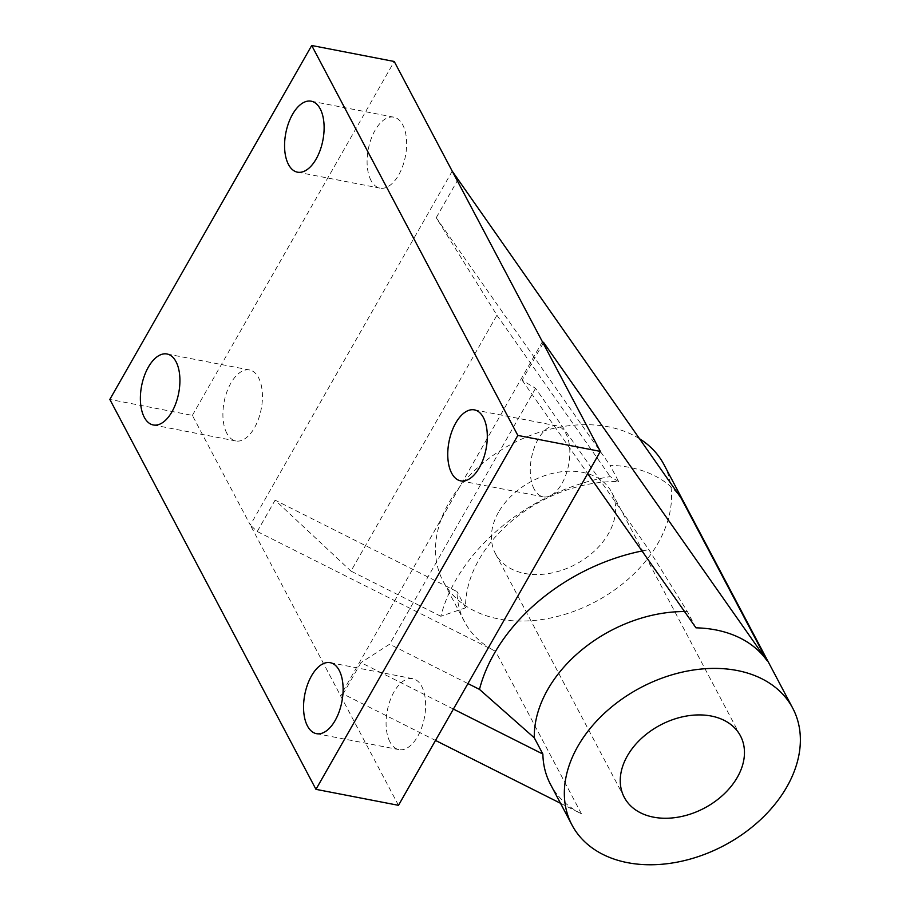 <?xml version="1.0" encoding="UTF-8"?>
<svg xmlns="http://www.w3.org/2000/svg" width="910" height="910" viewBox="0 0 910 910"><rect width="100%" height="100%" fill="white"/><g stroke="black" fill="none" stroke-linecap="round" stroke-linejoin="round"><path stroke-width="0.68" stroke-dasharray="4.55 3.41" d="M498.509 512.228A65.725 47.002 152.1 0 0 495.427 553.598A65.725 47.002 152.1 0 0 549.754 573.368A65.725 47.002 152.1 0 0 608.54 533.533A65.725 47.002 152.1 0 0 611.634 492.162A65.725 47.002 152.1 0 0 557.295 472.392A65.725 47.002 152.1 0 0 498.509 512.228M639.286 438.586A124.875 89.294 152.1 0 0 448.994 502.638A124.875 89.294 152.1 0 0 443.125 581.24A124.875 89.294 152.1 0 0 546.364 618.811A124.875 89.294 152.1 0 0 658.055 543.122A124.875 89.294 152.1 0 0 663.925 464.521M618.675 481.606L610.223 476.601A170.887 122.19 152.1 0 0 440.827 616.275L465.579 607.835A124.875 89.294 -27.9 0 1 479.058 559.502A124.875 89.294 -27.9 0 1 618.675 481.606L610.087 465.363A124.875 89.294 -27.9 0 1 681.192 498.259M543.179 343.229L522.101 380.198L535.558 388.331L648.875 549.708L687.38 611.577L695.968 627.832M687.38 611.577A124.875 89.294 152.1 0 0 684.536 611.543M371.007 180.464A36.15 18.883 101 0 1 371.041 139.139A36.15 18.883 101 0 1 393.746 117.162A36.15 18.883 101 0 1 402.732 124.852A36.15 18.883 101 0 1 402.698 166.177A36.15 18.883 101 0 1 380.005 188.143A36.15 18.883 101 0 1 371.007 180.464M226.817 433.262A36.15 18.883 101 0 1 226.852 391.937A36.15 18.883 101 0 1 249.545 369.972A36.15 18.883 101 0 1 258.531 377.65A36.15 18.883 101 0 1 258.497 418.975A36.15 18.883 101 0 1 235.804 440.952A36.15 18.883 101 0 1 226.817 433.262M534.193 489.159A36.15 18.883 101 0 1 534.227 447.822A36.15 18.883 101 0 1 556.92 425.857A36.15 18.883 101 0 1 565.918 433.535A36.15 18.883 101 0 1 565.884 474.872A36.15 18.883 101 0 1 543.179 496.837A36.15 18.883 101 0 1 534.193 489.159M389.992 741.957A36.15 18.883 101 0 1 390.026 700.632A36.15 18.883 101 0 1 412.73 678.667A36.15 18.883 101 0 1 421.717 686.345A36.15 18.883 101 0 1 421.683 727.67A36.15 18.883 101 0 1 398.989 749.635A36.15 18.883 101 0 1 389.992 741.957M453.396 709.072L360.997 662.628L343.115 693.989L435.503 740.433M560.492 803.268L581.433 813.79A124.875 89.294 -27.9 0 1 550.482 784.329M522.101 380.198L587.701 473.621M440.827 616.275L350.964 571.093L496.917 315.213L436.22 217.729L610.087 465.363M436.22 217.729L457.73 180.009M398.489 805.327L250.341 525.07L257.234 531.52L495.552 651.321A124.875 89.294 -27.9 0 1 464.6 621.86A124.875 89.294 -27.9 0 1 456.991 591.591L275.116 500.159L350.964 571.093M257.234 531.52L275.116 500.159M343.115 693.989L340.522 695.661L542.394 341.739M452.213 171.148L250.341 525.07L192.363 415.404L109.837 399.422M192.363 415.404L394.235 61.482M465.579 607.835L456.991 591.591M496.917 315.213L610.223 476.601M467.933 683.581L389.605 644.212L360.997 662.628M642.016 550.982A170.887 122.19 -27.9 0 1 648.875 549.708M535.558 388.331L389.605 644.212M581.433 813.79L495.552 651.321M624.249 797.296L495.427 553.598M311.22 101.192L393.746 117.162M167.019 353.99L249.545 369.972M474.394 409.875L556.92 425.857M330.205 662.685L412.73 678.667M316.464 733.665L398.989 749.635M460.653 480.855L543.179 496.837M153.278 424.97L235.804 440.952M297.479 172.172L380.005 188.143M464.6 621.86L443.125 581.24M740.456 735.871L611.634 492.162"/><path stroke-width="1.36" d="M684.536 611.543A124.875 89.294 152.1 0 0 547.763 689.484A124.875 89.294 152.1 0 0 534.284 737.817L479.479 689.382A170.887 122.19 -27.9 0 1 494.221 653.596A170.887 122.19 -27.9 0 1 642.016 550.982M627.343 755.937A65.725 47.002 152.1 0 0 624.249 797.296A65.725 47.002 152.1 0 0 678.587 817.078A65.725 47.002 152.1 0 0 737.373 777.242A65.725 47.002 152.1 0 0 740.456 735.871A65.725 47.002 152.1 0 0 686.129 716.102A65.725 47.002 152.1 0 0 627.343 755.937M786.888 786.82A124.875 89.294 152.1 0 0 792.758 708.23A124.875 89.294 152.1 0 0 689.518 670.659A124.875 89.294 152.1 0 0 577.827 746.348A124.875 89.294 152.1 0 0 571.958 824.949A124.875 89.294 152.1 0 0 675.197 862.509A124.875 89.294 152.1 0 0 786.888 786.82M792.758 708.23L663.925 464.521A124.875 89.294 152.1 0 0 639.286 438.586M587.701 473.621L695.968 627.832A124.875 89.294 -27.9 0 1 767.073 660.728L681.192 498.259L452.213 171.148L600.361 451.405L398.489 805.327L315.963 789.345L109.837 399.422L311.709 45.5L517.836 435.424L315.963 789.345M288.481 164.482A36.15 18.883 101 0 1 288.515 123.157A36.15 18.883 101 0 1 311.22 101.192A36.15 18.883 101 0 1 320.206 108.87A36.15 18.883 101 0 1 320.172 150.195A36.15 18.883 101 0 1 297.479 172.172A36.15 18.883 101 0 1 288.481 164.482M144.292 417.292A36.15 18.883 101 0 1 144.326 375.955A36.15 18.883 101 0 1 167.019 353.99A36.15 18.883 101 0 1 176.005 361.668A36.15 18.883 101 0 1 175.971 403.005A36.15 18.883 101 0 1 153.278 424.97A36.15 18.883 101 0 1 144.292 417.292M451.667 473.177A36.15 18.883 101 0 1 451.701 431.852A36.15 18.883 101 0 1 474.394 409.875A36.15 18.883 101 0 1 483.392 417.565A36.15 18.883 101 0 1 483.358 458.89A36.15 18.883 101 0 1 460.653 480.855A36.15 18.883 101 0 1 451.667 473.177M307.466 725.987A36.15 18.883 101 0 1 307.5 684.65A36.15 18.883 101 0 1 330.205 662.685A36.15 18.883 101 0 1 339.191 670.363A36.15 18.883 101 0 1 339.157 711.7A36.15 18.883 101 0 1 316.464 733.665A36.15 18.883 101 0 1 307.466 725.987M571.958 824.949L550.482 784.329A124.875 89.294 -27.9 0 1 542.872 754.06L453.396 709.072M435.503 740.433L560.492 803.268M542.394 341.739L543.611 342.478L767.073 660.728M543.611 342.478L543.179 343.229M452.213 171.148L394.235 61.482L311.709 45.5M600.361 451.405L517.836 435.424M534.284 737.817L542.872 754.06M479.479 689.382L467.933 683.581"/></g></svg>

